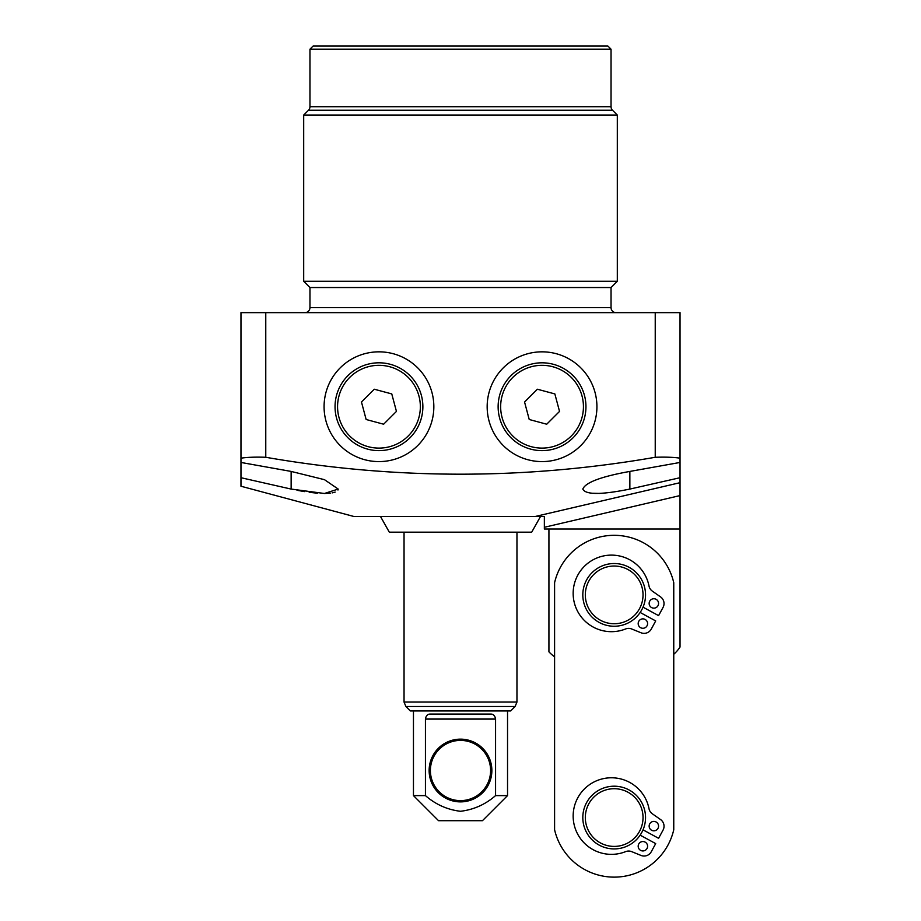 <?xml version="1.0" encoding="UTF-8"?>
<svg xmlns="http://www.w3.org/2000/svg" width="921" height="921" viewBox="0 0 921 921"><rect width="100%" height="100%" fill="white"/><g stroke="black" fill="none" stroke-linecap="round" stroke-linejoin="round"><path stroke-width="1.38" d="M629.86 471.425L629.86 489.074C601.275 494.865 585.595 494.865 582.809 489.074C585.457 482.466 601.148 476.571 629.86 471.425L680.032 462.457L680.032 458.174C673.953 457.23 665.687 456.931 655.234 457.277L655.234 312.633L680.032 312.633L680.032 495.579L544.357 527.284L544.357 516.485L535.205 516.485L680.032 482.685M673.758 654.301A37.634 37.634 0 0 0 680.032 647.049L680.032 495.579M655.234 457.277C525.454 479.818 395.639 479.818 265.766 457.277C255.393 456.931 247.127 457.23 240.968 458.174L240.968 486.23L353.871 516.485L535.205 516.485M240.968 477.711L291.14 489.074L324.411 493.483L338.191 489.074L337.972 490.018M335.152 492.113L332.113 492.908M330.432 493.161L324.25 493.483M317.331 493.184L309.191 492.309M304.552 491.618L297.023 490.283M599.905 493.414L590.798 493.196M629.86 489.074L680.032 477.711M680.032 529.022L544.357 529.022L544.357 516.485M548.928 529.022L548.928 651.826A37.634 37.634 0 0 0 554.592 656.811M655.234 312.633L240.968 312.633L240.968 462.457L291.14 471.425L291.14 489.074M338.191 489.063L324.491 479.68L291.14 471.425M540.512 516.485L531.693 532.165L389.307 532.165L380.488 516.485M487.163 406.714A54.88 54.88 0 0 0 542.043 461.594A54.88 54.88 0 0 0 596.923 406.714A54.88 54.88 0 0 0 542.043 351.834A54.88 54.88 0 0 0 487.163 406.714M324.077 406.714A54.88 54.88 0 0 0 378.957 461.594A54.88 54.88 0 0 0 433.837 406.714A54.88 54.88 0 0 0 378.957 351.834A54.88 54.88 0 0 0 324.077 406.714M265.766 312.633L265.766 457.277M304.943 312.633A5.019 5.019 0 0 0 309.963 307.614L309.963 287.536L611.037 287.536L611.037 307.614A5.019 5.019 0 0 0 616.057 312.633M309.963 287.536L303.688 281.262L303.688 115.044L617.312 115.044L617.312 281.262L303.688 281.262M611.037 287.536L617.312 281.262M612.511 110.244L308.489 110.244A5.019 5.019 0 0 0 309.963 106.698L611.037 106.698A5.019 5.019 0 0 0 612.511 110.244L617.312 115.044M308.489 110.244L303.688 115.044M309.963 106.698L309.963 49.181L611.037 49.181L611.037 106.698M309.963 49.181L313.094 46.05L607.906 46.05L611.037 49.181M643.031 829.833L658.584 838.306L663.039 830.132A8.151 8.151 0 0 0 660.553 819.552L652.321 813.784A8.151 8.151 0 0 1 649.006 808.684A38.279 38.279 0 0 0 601.747 779.028A38.279 38.279 0 0 0 575.072 828.025A38.279 38.279 0 0 0 625.612 851.637A8.151 8.151 0 0 1 631.702 851.649L641.016 855.436A8.151 8.151 0 0 0 651.251 851.775L655.694 843.613L640.141 835.14A31.36 31.36 0 0 0 645.54 817.56A31.36 31.36 0 0 1 614.169 848.92A31.36 31.36 0 0 1 582.809 817.56A31.36 31.36 0 0 1 614.169 786.2A31.36 31.36 0 0 1 645.54 817.56A31.36 31.36 0 0 1 614.169 848.92A31.36 31.36 0 0 1 582.809 817.56A31.36 31.36 0 0 1 614.169 786.2A31.36 31.36 0 0 1 645.54 817.56M658.561 826.114A4.709 4.709 0 0 0 653.852 821.417A4.709 4.709 0 0 0 649.144 826.114A4.709 4.709 0 0 0 653.852 830.823A4.709 4.709 0 0 0 658.561 826.114M647.59 846.249A4.709 4.709 0 0 0 642.893 841.541A4.709 4.709 0 0 0 638.184 846.249A4.709 4.709 0 0 0 642.893 850.946A4.709 4.709 0 0 0 647.59 846.249M673.758 582.694A61.154 61.154 0 0 0 554.592 582.694L554.592 829.752A61.154 61.154 0 0 0 673.758 829.752L673.758 582.694M643.031 607.169A31.36 31.36 0 0 1 640.141 612.465L655.694 620.938L651.251 629.112A8.151 8.151 0 0 1 641.016 632.762L631.702 628.985A8.151 8.151 0 0 0 625.612 628.962A38.279 38.279 0 0 1 575.072 605.35A38.279 38.279 0 0 1 601.747 556.365A38.279 38.279 0 0 1 649.006 586.009A8.151 8.151 0 0 0 652.321 591.109L660.553 596.889A8.151 8.151 0 0 1 663.039 607.457L658.584 615.631L643.031 607.169A31.36 31.36 0 0 0 645.54 594.885A31.36 31.36 0 0 1 614.169 626.245A31.36 31.36 0 0 1 582.809 594.885A31.36 31.36 0 0 1 614.169 563.525A31.36 31.36 0 0 1 645.54 594.885A31.36 31.36 0 0 1 614.169 626.245A31.36 31.36 0 0 1 582.809 594.885A31.36 31.36 0 0 1 614.169 563.525A31.36 31.36 0 0 1 645.54 594.885M658.561 603.439A4.709 4.709 0 0 0 653.852 598.742A4.709 4.709 0 0 0 649.144 603.439A4.709 4.709 0 0 0 653.852 608.148A4.709 4.709 0 0 0 658.561 603.439M647.59 623.575A4.709 4.709 0 0 0 642.893 618.866A4.709 4.709 0 0 0 638.184 623.575A4.709 4.709 0 0 0 642.893 628.283A4.709 4.709 0 0 0 647.59 623.575M429.14 770.52A31.36 31.36 0 0 1 460.5 739.149A31.36 31.36 0 0 1 491.86 770.52A31.36 31.36 0 0 1 460.5 801.88A31.36 31.36 0 0 1 429.14 770.52A31.36 31.36 0 0 1 460.5 739.149A31.36 31.36 0 0 1 491.86 770.52A31.36 31.36 0 0 1 460.5 801.88A31.36 31.36 0 0 1 429.14 770.52M495.567 795.606L495.567 719.082L425.433 719.082L425.433 795.606C435.645 804.494 447.33 809.72 460.5 811.286C473.739 809.686 485.436 804.459 495.567 795.606L507.54 795.606L507.54 710.931M425.433 719.082C426.02 715.582 427.758 713.902 430.671 714.063L490.329 714.063C493.23 713.902 494.968 715.571 495.567 719.082M507.54 795.606L482.454 820.692L438.546 820.692L413.46 795.606L425.433 795.606M430.671 714.063L428.841 714.316M460.5 710.931L410.317 710.931L405.885 706.488L515.115 706.488L510.683 710.931L460.5 710.931M511.017 375.641A43.909 43.909 0 0 1 573.104 375.687A43.909 43.909 0 0 1 573.069 437.786A43.909 43.909 0 0 1 510.971 437.74A43.909 43.909 0 0 1 511.017 375.641A43.909 43.909 0 0 1 573.104 375.687A43.909 43.909 0 0 1 573.069 437.786A43.909 43.909 0 0 1 510.971 437.74A43.909 43.909 0 0 1 511.017 375.641M554.856 393.923L537.369 389.226L524.556 402.017L529.23 419.504L546.717 424.213L559.531 411.411L554.856 393.923M347.931 375.641A43.909 43.909 0 0 1 410.029 375.687A43.909 43.909 0 0 1 409.983 437.786A43.909 43.909 0 0 1 347.896 437.74A43.909 43.909 0 0 1 347.931 375.641A43.909 43.909 0 0 1 410.029 375.687A43.909 43.909 0 0 1 409.983 437.786A43.909 43.909 0 0 1 347.896 437.74A43.909 43.909 0 0 1 347.931 375.641M391.77 393.923L374.283 389.226L361.469 402.017L366.144 419.504L383.631 424.213L396.444 411.411L391.77 393.923M309.963 307.614L611.037 307.614M585.319 817.56A28.85 28.85 0 0 0 614.169 846.411A28.85 28.85 0 0 0 643.031 817.56A28.85 28.85 0 0 0 614.169 788.71A28.85 28.85 0 0 0 585.319 817.56M585.319 594.885A28.85 28.85 0 0 0 614.169 623.736A28.85 28.85 0 0 0 643.031 594.885A28.85 28.85 0 0 0 614.169 566.035A28.85 28.85 0 0 0 585.319 594.885M490.605 770.52A30.105 30.105 0 0 0 460.5 740.403A30.105 30.105 0 0 0 430.395 770.52A30.105 30.105 0 0 0 460.5 800.625A30.105 30.105 0 0 0 490.605 770.52M404.043 532.165L404.043 702.055L516.957 702.055L515.115 706.488M571.296 436.001A41.399 41.399 0 0 0 571.331 377.46A41.399 41.399 0 0 0 512.79 377.426A41.399 41.399 0 0 0 512.755 435.967A41.399 41.399 0 0 0 571.296 436.001M408.21 436.001A41.399 41.399 0 0 0 408.245 377.46A41.399 41.399 0 0 0 349.704 377.426A41.399 41.399 0 0 0 349.669 435.967A41.399 41.399 0 0 0 408.21 436.001M413.46 710.931L413.46 795.606M404.043 702.055L405.885 706.488M516.957 532.165L516.957 702.055"/></g></svg>
